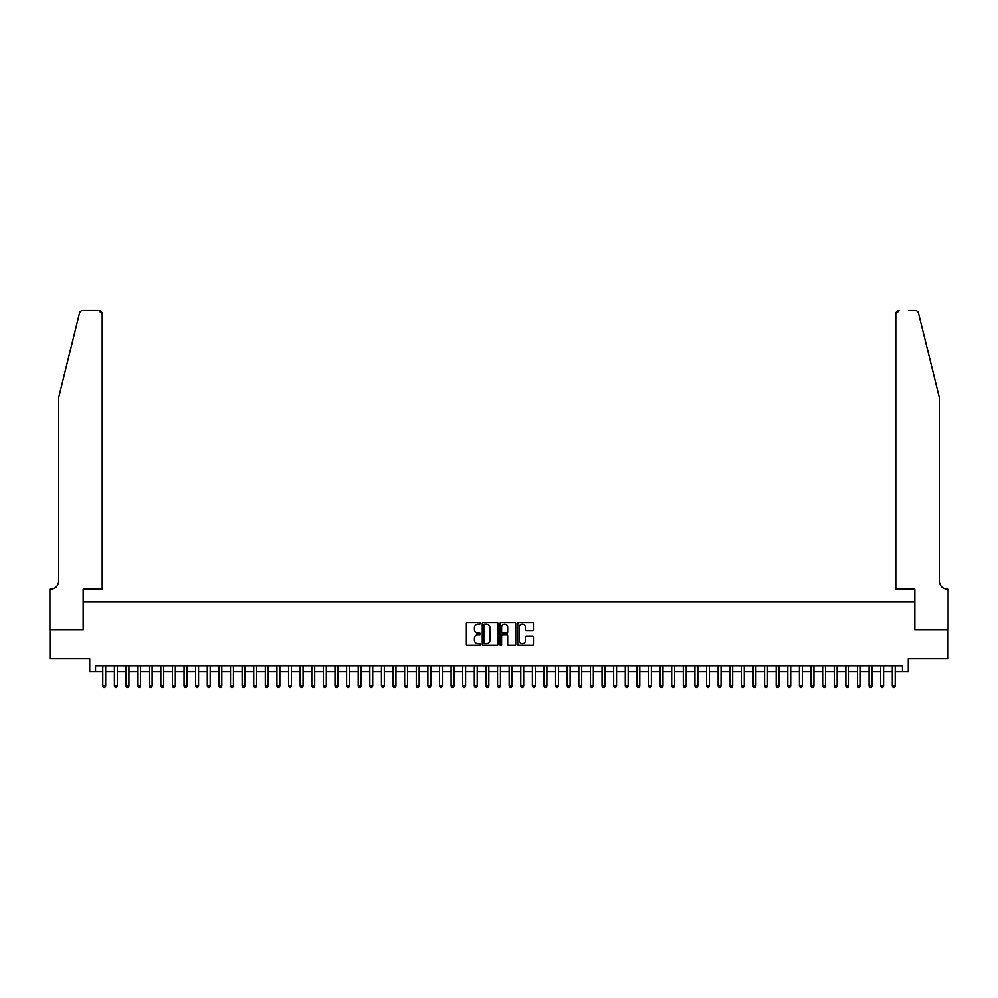 <?xml version="1.0" encoding="UTF-8"?>
<svg xmlns="http://www.w3.org/2000/svg" width="998" height="998" viewBox="0 0 998 998"><rect width="100%" height="100%" fill="white"/><g stroke="black" fill="none" stroke-linecap="round" stroke-linejoin="round"><path stroke-width="1.5" d="M480.425 623.263A0.798 0.798 0 0 0 479.626 622.465L467.513 622.465A1.135 1.135 0 0 0 466.378 623.6L466.378 644.109A1.135 1.135 0 0 0 467.513 645.257L479.626 645.257A0.798 0.798 0 0 0 480.425 644.459A0.798 0.798 0 0 0 479.626 643.66L478.054 643.66A3.643 3.643 0 0 1 474.412 640.017L474.412 638.308A3.643 3.643 0 0 1 478.054 634.653L479.626 634.653A0.798 0.798 0 0 0 480.425 633.855A0.798 0.798 0 0 0 479.626 633.056L478.054 633.056A3.643 3.643 0 0 1 474.412 629.414L474.412 627.705A3.643 3.643 0 0 1 478.054 624.062L479.626 624.062A0.798 0.798 0 0 0 480.425 623.263M532.308 630.499A1.135 1.135 0 0 0 533.443 629.351L533.443 623.6A1.135 1.135 0 0 0 532.308 622.465L518.86 622.465A1.135 1.135 0 0 0 517.725 623.6L517.725 644.109A1.135 1.135 0 0 0 518.86 645.257L532.308 645.257A1.135 1.135 0 0 0 533.443 644.109L533.443 637.161A1.135 1.135 0 0 0 532.308 636.025L526.557 636.025A1.135 1.135 0 0 0 525.41 637.161L525.41 640.616A3.044 3.044 0 0 1 522.366 643.66A3.044 3.044 0 0 1 519.309 640.616L519.309 627.106A3.044 3.044 0 0 1 522.366 624.062A3.044 3.044 0 0 1 525.41 627.106L525.41 629.351A1.135 1.135 0 0 0 526.557 630.499L532.308 630.499M95.534 671.592L95.534 665.791L902.466 665.791L902.466 671.592L908.28 671.592L908.28 658.817L948.038 658.817L948.038 629.788L914.667 629.788L914.667 601.931L83.333 601.931L83.333 629.788L49.962 629.788L49.962 658.817L89.72 658.817L89.72 671.592L102.782 671.592M498.002 623.6A1.135 1.135 0 0 0 496.867 622.465L483.419 622.465A1.135 1.135 0 0 0 482.271 623.6L482.271 644.109A1.135 1.135 0 0 0 483.419 645.257L496.867 645.257A1.135 1.135 0 0 0 498.002 644.109L498.002 623.6M501.133 622.465L514.581 622.465A1.135 1.135 0 0 1 515.729 623.6L515.729 644.109A1.135 1.135 0 0 1 514.581 645.257L508.83 645.257A1.135 1.135 0 0 1 507.695 644.109L507.695 635.801A1.135 1.135 0 0 0 506.547 634.653L502.73 634.653A1.135 1.135 0 0 0 501.595 635.801L501.595 644.459A0.798 0.798 0 0 1 500.796 645.257A0.798 0.798 0 0 1 499.998 644.459L499.998 623.6A1.135 1.135 0 0 1 501.133 622.465M105.688 671.592L114.396 671.592M117.302 671.592L126.01 671.592M128.917 671.592L137.624 671.592M140.518 671.592L149.226 671.592M152.133 671.592L160.84 671.592M163.747 671.592L172.454 671.592M175.349 671.592L184.056 671.592M186.963 671.592L195.67 671.592M198.577 671.592L207.285 671.592M210.191 671.592L218.899 671.592M221.793 671.592L230.501 671.592M233.407 671.592L242.115 671.592M245.021 671.592L253.729 671.592M256.623 671.592L265.331 671.592M268.237 671.592L276.945 671.592M279.852 671.592L288.559 671.592M291.453 671.592L300.173 671.592M303.068 671.592L311.775 671.592M314.682 671.592L323.389 671.592M326.296 671.592L335.004 671.592M337.898 671.592L346.605 671.592M349.512 671.592L358.22 671.592M361.126 671.592L369.834 671.592M372.728 671.592L381.448 671.592M384.342 671.592L393.05 671.592M395.957 671.592L404.664 671.592M407.571 671.592L416.278 671.592M419.172 671.592L427.88 671.592M430.787 671.592L439.494 671.592M442.401 671.592L451.108 671.592M454.003 671.592L462.723 671.592M465.617 671.592L474.324 671.592M477.231 671.592L485.939 671.592M488.845 671.592L497.553 671.592M500.447 671.592L509.155 671.592M512.061 671.592L520.769 671.592M523.676 671.592L532.383 671.592M535.277 671.592L543.997 671.592M546.892 671.592L555.599 671.592M558.506 671.592L567.213 671.592M570.12 671.592L578.828 671.592M581.722 671.592L590.429 671.592M593.336 671.592L602.044 671.592M604.95 671.592L613.658 671.592M616.552 671.592L625.272 671.592M628.166 671.592L636.874 671.592M639.78 671.592L648.488 671.592M651.395 671.592L660.102 671.592M662.996 671.592L671.704 671.592M674.611 671.592L683.318 671.592M686.225 671.592L694.932 671.592M697.827 671.592L706.547 671.592M709.441 671.592L718.148 671.592M721.055 671.592L729.763 671.592M732.669 671.592L741.377 671.592M744.271 671.592L752.979 671.592M755.885 671.592L764.593 671.592M767.499 671.592L776.207 671.592M779.101 671.592L787.809 671.592M790.715 671.592L799.423 671.592M802.33 671.592L811.037 671.592M813.944 671.592L822.651 671.592M825.546 671.592L834.253 671.592M837.16 671.592L845.867 671.592M848.774 671.592L857.482 671.592M860.376 671.592L869.083 671.592M871.99 671.592L880.698 671.592M883.604 671.592L892.312 671.592M895.218 671.592L902.466 671.592M484.666 624.062A0.798 0.798 0 0 0 483.868 624.86L483.868 642.862A0.798 0.798 0 0 0 484.666 643.66L486.325 643.66A3.643 3.643 0 0 0 489.968 640.017L489.968 627.705A3.643 3.643 0 0 0 486.325 624.062L484.666 624.062M507.695 627.168A3.044 3.044 0 0 0 504.639 624.112A3.044 3.044 0 0 0 501.595 627.168L501.595 631.921A1.135 1.135 0 0 0 502.73 633.056L506.547 633.056A1.135 1.135 0 0 0 507.695 631.921L507.695 627.168M105.688 665.791L105.688 685.988L102.782 685.988L102.782 665.791M105.688 685.988L104.815 687.497L103.655 687.497L102.782 685.988M79.491 313.147C80.376 311.239 80.376 311.239 79.491 313.147L58.67 397.578L58.67 581.023A8.121 8.121 0 0 1 50.536 589.157L49.9 589.157L49.9 629.788L83.158 629.788L83.158 589.157L102.208 589.157L102.208 313.983A3.481 3.481 0 0 0 98.727 310.503L82.871 310.503A3.481 3.481 0 0 0 79.491 313.147M89.084 310.503L98.727 310.503L102.208 313.983L102.208 589.157M58.67 581.023A8.121 8.121 0 0 1 50.536 589.157M932.943 371.693L918.509 313.147C917.624 311.239 917.624 311.239 918.509 313.147L939.33 397.578L939.33 581.023A8.121 8.121 0 0 0 947.464 589.157L948.1 589.157L948.1 629.788L914.842 629.788L914.842 589.157L895.792 589.157L895.792 313.983L895.792 589.157M908.916 310.503L915.129 310.503A3.481 3.481 0 0 1 918.509 313.147M899.273 310.503A3.481 3.481 0 0 0 895.792 313.983L899.273 310.503M939.33 581.023A8.121 8.121 0 0 0 947.464 589.157M117.302 665.791L117.302 685.988L114.396 685.988L114.396 665.791M117.302 685.988L116.429 687.497L115.269 687.497L114.396 685.988M128.917 665.791L128.917 685.988L126.01 685.988L126.01 665.791M128.917 685.988L128.043 687.497L126.883 687.497L126.01 685.988M140.518 665.791L140.518 685.988L137.624 685.988L137.624 665.791M140.518 685.988L139.645 687.497L138.485 687.497L137.624 685.988M152.133 665.791L152.133 685.988L149.226 685.988L149.226 665.791M152.133 685.988L151.259 687.497L150.099 687.497L149.226 685.988M163.747 665.791L163.747 685.988L160.84 685.988L160.84 665.791M163.747 685.988L162.874 687.497L161.713 687.497L160.84 685.988M175.349 665.791L175.349 685.988L172.454 685.988L172.454 665.791M175.349 685.988L174.488 687.497L173.315 687.497L172.454 685.988M186.963 665.791L186.963 685.988L184.056 685.988L184.056 665.791M186.963 685.988L186.09 687.497L184.929 687.497L184.056 685.988M198.577 665.791L198.577 685.988L195.67 685.988L195.67 665.791M198.577 685.988L197.704 687.497L196.544 687.497L195.67 685.988M210.191 665.791L210.191 685.988L207.285 685.988L207.285 665.791M210.191 685.988L209.318 687.497L208.158 687.497L207.285 685.988M221.793 665.791L221.793 685.988L218.899 685.988L218.899 665.791M221.793 685.988L220.92 687.497L219.76 687.497L218.899 685.988M233.407 665.791L233.407 685.988L230.501 685.988L230.501 665.791M233.407 685.988L232.534 687.497L231.374 687.497L230.501 685.988M245.021 665.791L245.021 685.988L242.115 685.988L242.115 665.791M245.021 685.988L244.148 687.497L242.988 687.497L242.115 685.988M256.623 665.791L256.623 685.988L253.729 685.988L253.729 665.791M256.623 685.988L255.762 687.497L254.59 687.497L253.729 685.988M268.237 665.791L268.237 685.988L265.331 685.988L265.331 665.791M268.237 685.988L267.364 687.497L266.204 687.497L265.331 685.988M279.852 665.791L279.852 685.988L276.945 685.988L276.945 665.791M279.852 685.988L278.978 687.497L277.818 687.497L276.945 685.988M291.453 665.791L291.453 685.988L288.559 685.988L288.559 665.791M291.453 685.988L290.593 687.497L289.432 687.497L288.559 685.988M303.068 665.791L303.068 685.988L300.173 685.988L300.173 665.791M303.068 685.988L302.194 687.497L301.034 687.497L300.173 685.988M314.682 665.791L314.682 685.988L311.775 685.988L311.775 665.791M314.682 685.988L313.809 687.497L312.648 687.497L311.775 685.988M326.296 665.791L326.296 685.988L323.389 685.988L323.389 665.791M326.296 685.988L325.423 687.497L324.263 687.497L323.389 685.988M337.898 665.791L337.898 685.988L335.004 685.988L335.004 665.791M337.898 685.988L337.037 687.497L335.864 687.497L335.004 685.988M349.512 665.791L349.512 685.988L346.605 685.988L346.605 665.791M349.512 685.988L348.639 687.497L347.479 687.497L346.605 685.988M361.126 665.791L361.126 685.988L358.22 685.988L358.22 665.791M361.126 685.988L360.253 687.497L359.093 687.497L358.22 685.988M372.728 665.791L372.728 685.988L369.834 685.988L369.834 665.791M372.728 685.988L371.867 687.497L370.707 687.497L369.834 685.988M384.342 665.791L384.342 685.988L381.448 685.988L381.448 665.791M384.342 685.988L383.469 687.497L382.309 687.497L381.448 685.988M395.957 665.791L395.957 685.988L393.05 685.988L393.05 665.791M395.957 685.988L395.083 687.497L393.923 687.497L393.05 685.988M407.571 665.791L407.571 685.988L404.664 685.988L404.664 665.791M407.571 685.988L406.697 687.497L405.537 687.497L404.664 685.988M419.172 665.791L419.172 685.988L416.278 685.988L416.278 665.791M419.172 685.988L418.312 687.497L417.139 687.497L416.278 685.988M430.787 665.791L430.787 685.988L427.88 685.988L427.88 665.791M430.787 685.988L429.913 687.497L428.753 687.497L427.88 685.988M442.401 665.791L442.401 685.988L439.494 685.988L439.494 665.791M442.401 685.988L441.528 687.497L440.368 687.497L439.494 685.988M454.003 665.791L454.003 685.988L451.108 685.988L451.108 665.791M454.003 685.988L453.142 687.497L451.982 687.497L451.108 685.988M465.617 665.791L465.617 685.988L462.723 685.988L462.723 665.791M465.617 685.988L464.744 687.497L463.583 687.497L462.723 685.988M477.231 665.791L477.231 685.988L474.324 685.988L474.324 665.791M477.231 685.988L476.358 687.497L475.198 687.497L474.324 685.988M488.845 665.791L488.845 685.988L485.939 685.988L485.939 665.791M488.845 685.988L487.972 687.497L486.812 687.497L485.939 685.988M500.447 665.791L500.447 685.988L497.553 685.988L497.553 665.791M500.447 685.988L499.586 687.497L498.414 687.497L497.553 685.988M512.061 665.791L512.061 685.988L509.155 685.988L509.155 665.791M512.061 685.988L511.188 687.497L510.028 687.497L509.155 685.988M523.676 665.791L523.676 685.988L520.769 685.988L520.769 665.791M523.676 685.988L522.802 687.497L521.642 687.497L520.769 685.988M535.277 665.791L535.277 685.988L532.383 685.988L532.383 665.791M535.277 685.988L534.417 687.497L533.256 687.497L532.383 685.988M546.892 665.791L546.892 685.988L543.997 685.988L543.997 665.791M546.892 685.988L546.018 687.497L544.858 687.497L543.997 685.988M558.506 665.791L558.506 685.988L555.599 685.988L555.599 665.791M558.506 685.988L557.633 687.497L556.472 687.497L555.599 685.988M570.12 665.791L570.12 685.988L567.213 685.988L567.213 665.791M570.12 685.988L569.247 687.497L568.087 687.497L567.213 685.988M581.722 665.791L581.722 685.988L578.828 685.988L578.828 665.791M581.722 685.988L580.861 687.497L579.688 687.497L578.828 685.988M593.336 665.791L593.336 685.988L590.429 685.988L590.429 665.791M593.336 685.988L592.463 687.497L591.303 687.497L590.429 685.988M604.95 665.791L604.95 685.988L602.044 685.988L602.044 665.791M604.95 685.988L604.077 687.497L602.917 687.497L602.044 685.988M616.552 665.791L616.552 685.988L613.658 685.988L613.658 665.791M616.552 685.988L615.691 687.497L614.531 687.497L613.658 685.988M628.166 665.791L628.166 685.988L625.272 685.988L625.272 665.791M628.166 685.988L627.293 687.497L626.133 687.497L625.272 685.988M639.78 665.791L639.78 685.988L636.874 685.988L636.874 665.791M639.78 685.988L638.907 687.497L637.747 687.497L636.874 685.988M651.395 665.791L651.395 685.988L648.488 685.988L648.488 665.791M651.395 685.988L650.521 687.497L649.361 687.497L648.488 685.988M662.996 665.791L662.996 685.988L660.102 685.988L660.102 665.791M662.996 685.988L662.136 687.497L660.963 687.497L660.102 685.988M674.611 665.791L674.611 685.988L671.704 685.988L671.704 665.791M674.611 685.988L673.737 687.497L672.577 687.497L671.704 685.988M686.225 665.791L686.225 685.988L683.318 685.988L683.318 665.791M686.225 685.988L685.352 687.497L684.191 687.497L683.318 685.988M697.827 665.791L697.827 685.988L694.932 685.988L694.932 665.791M697.827 685.988L696.966 687.497L695.806 687.497L694.932 685.988M709.441 665.791L709.441 685.988L706.547 685.988L706.547 665.791M709.441 685.988L708.568 687.497L707.407 687.497L706.547 685.988M721.055 665.791L721.055 685.988L718.148 685.988L718.148 665.791M721.055 685.988L720.182 687.497L719.022 687.497L718.148 685.988M732.669 665.791L732.669 685.988L729.763 685.988L729.763 665.791M732.669 685.988L731.796 687.497L730.636 687.497L729.763 685.988M744.271 665.791L744.271 685.988L741.377 685.988L741.377 665.791M744.271 685.988L743.41 687.497L742.238 687.497L741.377 685.988M755.885 665.791L755.885 685.988L752.979 685.988L752.979 665.791M755.885 685.988L755.012 687.497L753.852 687.497L752.979 685.988M767.499 665.791L767.499 685.988L764.593 685.988L764.593 665.791M767.499 685.988L766.626 687.497L765.466 687.497L764.593 685.988M779.101 665.791L779.101 685.988L776.207 685.988L776.207 665.791M779.101 685.988L778.24 687.497L777.08 687.497L776.207 685.988M790.715 665.791L790.715 685.988L787.809 685.988L787.809 665.791M790.715 685.988L789.842 687.497L788.682 687.497L787.809 685.988M802.33 665.791L802.33 685.988L799.423 685.988L799.423 665.791M802.33 685.988L801.456 687.497L800.296 687.497L799.423 685.988M813.944 665.791L813.944 685.988L811.037 685.988L811.037 665.791M813.944 685.988L813.071 687.497L811.91 687.497L811.037 685.988M825.546 665.791L825.546 685.988L822.651 685.988L822.651 665.791M825.546 685.988L824.685 687.497L823.512 687.497L822.651 685.988M837.16 665.791L837.16 685.988L834.253 685.988L834.253 665.791M837.16 685.988L836.287 687.497L835.126 687.497L834.253 685.988M848.774 665.791L848.774 685.988L845.867 685.988L845.867 665.791M848.774 685.988L847.901 687.497L846.741 687.497L845.867 685.988M860.376 665.791L860.376 685.988L857.482 685.988L857.482 665.791M860.376 685.988L859.515 687.497L858.355 687.497L857.482 685.988M871.99 665.791L871.99 685.988L869.083 685.988L869.083 665.791M871.99 685.988L871.117 687.497L869.957 687.497L869.083 685.988M883.604 665.791L883.604 685.988L880.698 685.988L880.698 665.791M883.604 685.988L882.731 687.497L881.571 687.497L880.698 685.988M895.218 665.791L895.218 685.988L892.312 685.988L892.312 665.791M895.218 685.988L894.345 687.497L893.185 687.497L892.312 685.988"/></g></svg>
